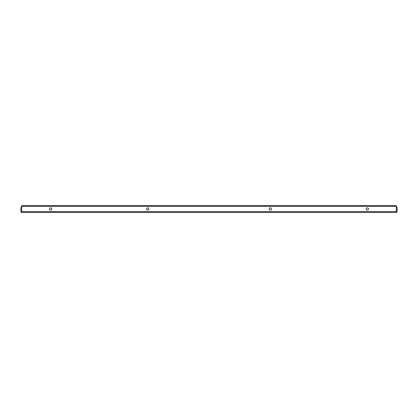 <?xml version="1.0" encoding="UTF-8"?>
<svg xmlns="http://www.w3.org/2000/svg" width="418" height="418" viewBox="0 0 418 418"><rect width="100%" height="100%" fill="white"/><g stroke="black" fill="none" stroke-linecap="round" stroke-linejoin="round"><path stroke-width="0.63" d="M270.305 210.139A1.139 1.139 0 0 1 269.166 209A1.139 1.139 0 0 1 270.305 207.861A1.139 1.139 0 0 1 271.444 209A1.139 1.139 0 0 1 270.305 210.139M367.333 210.139A1.139 1.139 0 0 1 366.189 209A1.139 1.139 0 0 1 367.333 207.861A1.139 1.139 0 0 1 368.472 209A1.139 1.139 0 0 1 367.333 210.139M147.695 207.861A1.139 1.139 0 0 0 146.556 209A1.139 1.139 0 0 0 147.695 210.139A1.139 1.139 0 0 0 148.834 209A1.139 1.139 0 0 0 147.695 207.861M50.667 207.861A1.139 1.139 0 0 0 49.528 209A1.139 1.139 0 0 0 50.667 210.139A1.139 1.139 0 0 0 51.811 209A1.139 1.139 0 0 0 50.667 207.861M396.342 207.61L396.342 211.66L396.337 206.34L21.663 206.34L21.663 211.66L21.658 207.61M396.337 212.422L21.663 212.422L21.663 211.66L396.342 211.66L396.337 212.422A0.763 0.763 0 0 0 397.1 211.66L397.1 207.61A0.763 0.763 0 0 0 396.337 206.847M21.663 212.422A0.763 0.763 0 0 1 20.9 211.66L20.9 207.61A0.763 0.763 0 0 1 21.663 206.847M21.663 206.34L21.663 205.578L396.337 205.578L396.337 206.34"/></g></svg>
